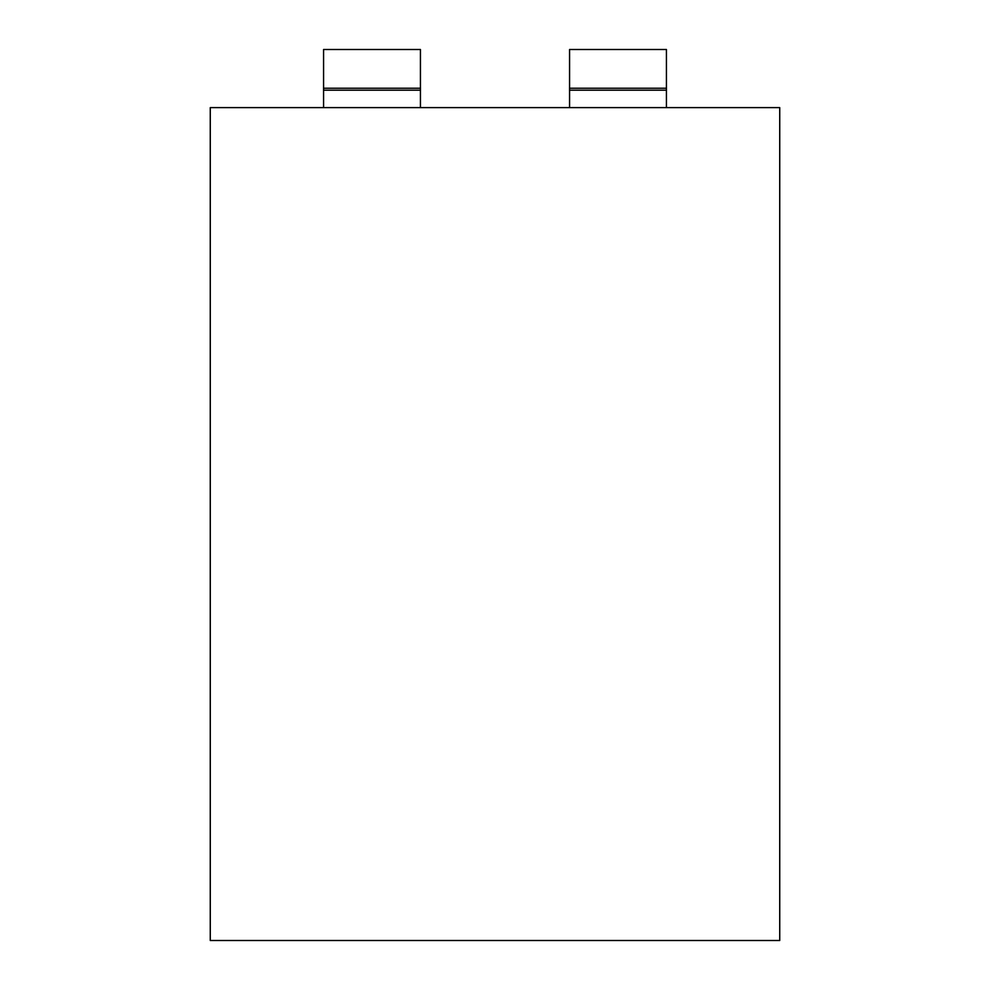<?xml version="1.0" encoding="UTF-8"?>
<svg xmlns="http://www.w3.org/2000/svg" width="990" height="990" viewBox="0 0 990 990"><rect width="100%" height="100%" fill="white"/><g stroke="black" fill="none" stroke-linecap="round" stroke-linejoin="round"><path stroke-width="1.49" d="M210.264 940.5L779.736 940.5L779.736 107.613L210.264 107.613L210.264 940.5M323.582 107.613L323.582 49.5L420.428 49.5L420.428 107.613M323.582 88.234L420.428 88.234M569.572 107.613L569.572 49.5L666.418 49.5L666.418 107.613M569.572 88.234L666.418 88.234M323.582 90.177L420.428 90.177M569.572 90.177L666.418 90.177"/></g></svg>
